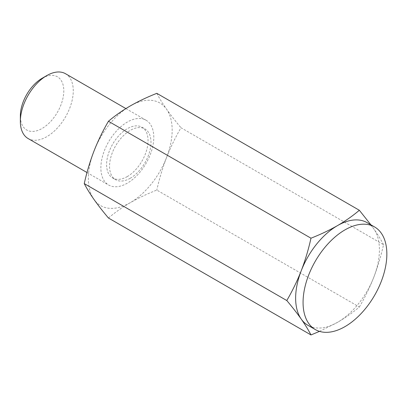 <?xml version="1.0" encoding="UTF-8"?>
<svg xmlns="http://www.w3.org/2000/svg" width="407" height="407" viewBox="0 0 407 407"><rect width="100%" height="100%" fill="white"/><g stroke="black" fill="none" stroke-linecap="round" stroke-linejoin="round"><path stroke-width="0.31" stroke-dasharray="2.04 1.53" d="M319.5 331.379L337.525 322.344C345.579 317.633 352.854 312.525 359.35 307.015L156.812 190.084C147.237 193.849 138.39 198.051 130.271 202.686C122.237 207.377 114.962 212.485 108.44 218.01M359.35 307.015C364.911 297.512 369.729 287.576 373.804 277.213C377.788 266.794 381.033 255.952 383.536 244.678L180.998 127.747C175.442 137.251 170.625 147.186 166.549 157.555C162.561 167.969 159.32 178.81 156.812 190.084M156.812 93.335C159.32 98.189 162.561 103.47 166.549 109.178A59.244 34.203 -60 0 1 166.549 157.555A59.244 34.203 -60 0 1 130.271 202.686A59.244 34.203 -60 0 1 93.986 199.445A59.244 34.203 -60 0 1 93.986 151.073A59.244 34.203 -60 0 1 130.271 105.937A59.244 34.203 -60 0 1 166.549 109.178C170.625 114.942 175.442 121.128 180.998 127.747M383.536 244.678C381.033 239.825 377.788 234.544 373.804 228.836L370.914 224.837M42.074 78.307A30.723 17.74 -60 0 1 63.797 90.853A30.723 17.74 -60 0 1 42.074 128.48A30.723 17.74 -60 0 1 20.35 115.934M65.517 73.723A37.419 21.602 -60 0 1 71.25 103.704A37.419 21.602 -60 0 1 46.81 136.676A37.419 21.602 -60 0 1 28.098 138.533M127.33 183.165A37.419 21.602 -60 0 1 108.618 185.017A37.419 21.602 -60 0 1 108.618 141.814A37.419 21.602 -60 0 1 146.037 120.207A37.419 21.602 -60 0 1 151.775 150.193A37.419 21.602 -60 0 1 127.33 183.165M367.145 222.665A59.244 34.203 -60 0 1 373.804 228.836A59.244 34.203 -60 0 1 373.804 277.213A59.244 34.203 -60 0 1 337.525 322.344A59.244 34.203 -60 0 1 307.901 325.279M130.271 178.246A29.309 16.921 -60 0 1 115.613 179.696A29.309 16.921 -60 0 1 115.613 145.848A29.309 16.921 -60 0 1 144.923 128.927A29.309 16.921 -60 0 1 149.415 152.416A29.309 16.921 -60 0 1 130.271 178.246M127.33 176.546A29.309 16.921 -60 0 1 112.673 177.996A29.309 16.921 -60 0 1 112.673 144.154A29.309 16.921 -60 0 1 141.982 127.233A29.309 16.921 -60 0 1 146.474 150.717A29.309 16.921 -60 0 1 127.33 176.546M87.001 172.537L108.618 185.017M125.88 108.572L146.037 120.207M112.673 177.996L115.613 179.696M141.982 127.233L144.923 128.927"/><path stroke-width="0.61" d="M310.979 238.197C308.475 249.471 305.23 260.312 301.246 270.731C297.166 281.095 292.353 291.03 286.793 300.534C292.353 307.153 297.166 313.339 301.246 319.103C305.23 324.811 308.475 330.092 310.979 334.946L108.44 218.01C102.885 211.396 98.067 205.204 93.986 199.445C90.003 193.737 86.757 188.456 84.254 183.603C86.757 172.329 90.003 161.487 93.986 151.073C98.067 140.71 102.885 130.774 108.44 121.266C114.799 115.858 122.075 110.75 130.271 105.937C138.426 101.287 147.273 97.09 156.812 93.335L359.35 210.271C352.828 215.802 345.553 220.909 337.525 225.595C329.4 230.235 320.553 234.432 310.979 238.197L108.44 121.266M310.979 334.946L319.5 331.379M286.793 300.534L84.254 183.603M370.914 224.837L359.35 210.271M87.001 172.537L28.098 138.533A37.419 21.602 -60 0 1 20.35 121.403L20.35 115.934A30.723 17.74 -60 0 1 42.074 78.307L46.81 75.575A37.419 21.602 -60 0 1 65.517 73.723L125.88 108.572M20.35 121.403A37.419 21.602 -60 0 1 46.81 75.575M315.339 329.568L307.901 325.279A59.244 34.203 -60 0 1 301.246 319.103A59.244 34.203 -60 0 1 301.246 270.731A59.244 34.203 -60 0 1 337.525 225.595A59.244 34.203 -60 0 1 367.145 222.665L374.582 226.953A59.244 34.203 -60 0 1 383.664 274.43A59.244 34.203 -60 0 1 344.958 326.638A59.244 34.203 -60 0 1 315.339 329.568A59.244 34.203 -60 0 1 303.067 302.447A59.244 34.203 -60 0 1 328.927 242.826A59.244 34.203 -60 0 1 374.582 226.953"/></g></svg>

